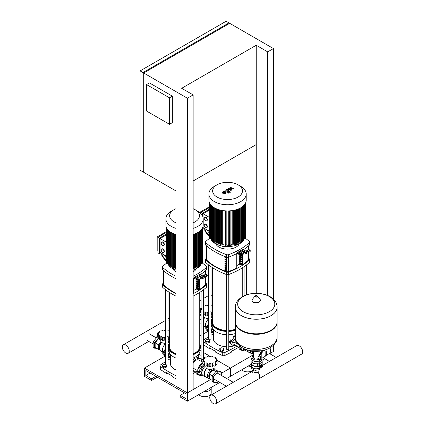 <?xml version="1.0" encoding="UTF-8"?>
<svg xmlns="http://www.w3.org/2000/svg" width="425" height="425" viewBox="0 0 425 425"><rect width="100%" height="100%" fill="white"/><g stroke="black" fill="none" stroke-linecap="round" stroke-linejoin="round"><path stroke-width="0.64" d="M169.49 97.814L169.49 124.297L146.556 111.052L146.556 84.57L169.49 97.814L172.359 96.156L172.359 122.644L169.49 124.297M172.359 96.156L149.419 82.912L146.556 84.57M267.697 295.508L267.697 51.877L273.429 48.562L229.702 23.322L143.687 72.983L143.687 172.306L175.945 190.926L175.945 386.267L187.409 392.886L187.409 98.223L143.687 72.983M165.314 355.985L144.404 368.055L187.409 392.886L193.147 389.576L193.147 94.913L187.409 98.223M193.147 94.913L181.677 88.294L256.227 45.252L267.697 51.877M142.97 72.569L228.985 22.907L226.121 21.25L140.101 70.911L140.101 170.234L142.97 171.891L142.97 72.569L140.101 70.911M256.227 45.252L256.227 144.58L193.147 180.997M143.687 171.477L142.97 171.891M228.985 22.907L228.985 23.731M273.429 299.158L273.429 48.562M256.227 144.58L256.227 293.324M219.783 348.622L219.783 349.865L220.331 351.039L222.365 351.353L223.853 350.492L223.853 349.254L223.311 348.075L221.271 347.762L219.783 348.622L220.331 349.796L220.331 351.039M220.331 349.796L222.365 350.115L222.365 351.353M222.365 350.115L223.853 349.254M204.707 357.792L203.501 358.025M162.44 365.176L162.44 366.419L162.982 367.593L165.017 367.907L166.51 367.046L166.51 365.808L165.962 364.634L163.928 364.315L162.44 365.176L162.982 366.35L162.982 367.593M162.982 366.35L165.017 366.669L165.017 367.907M165.017 366.669L166.51 365.808M205.445 340.345L205.445 341.588L205.992 342.763L208.027 343.076L209.52 342.215L209.52 340.978L208.972 339.798L206.938 339.485L205.445 340.345L205.992 341.519L205.992 342.763M205.992 341.519L208.027 341.838L208.027 343.076M208.027 341.838L209.52 340.978M258.952 369.761L258.952 371.083A2.725 1.573 180 0 1 257.268 372.534A2.725 1.573 180 0 1 254.299 372.194M256.031 351.629A2.725 1.573 0 0 0 256.418 351.629A2.725 1.573 180 0 1 256.031 351.629M259.696 351.247A2.157 1.248 60 0 1 259.951 354.126A2.157 1.248 60 0 0 260.398 353.138A2.157 1.248 60 0 0 259.696 351.247M265.152 356.001A6.386 3.687 -120 0 0 265.216 355.964L269.232 353.648A6.386 3.687 -120 0 0 270.555 350.726A6.386 3.687 -120 0 0 269.987 347.862M265.216 355.964A6.386 3.687 -120 0 0 266.539 353.042A6.386 3.687 -120 0 0 265.779 349.701M260.1 354.041A6.386 3.687 -120 0 0 261.205 355.093M258.99 366.573L258.108 366.068L257.518 365.043L257.879 363.619L259.091 362.637M251.866 362.838A4.664 2.693 0 0 0 251.563 363.795A4.664 2.693 0 0 0 258.336 366.196M251.563 363.795L251.563 366.116A4.664 2.693 0 0 0 251.722 366.812A4.664 2.693 0 0 0 255.016 368.714A4.664 2.693 0 0 0 259.521 368.018A4.664 2.693 0 0 0 260.174 367.545M258.156 356.394A2.725 1.573 180 0 1 258.952 357.505A2.725 1.573 180 0 1 257.268 358.96A2.725 1.573 180 0 1 254.299 358.62A2.725 1.573 180 0 1 253.497 357.505L253.497 351.395M258.543 358.333A2.725 1.573 0 0 0 258.156 358.047M256.918 361.468A4.053 2.343 0 0 0 257.624 361.362L255.016 361.76L253.109 360.66A4.053 2.343 0 0 0 253.629 360.958M252.168 360.118L252.168 361.478A4.053 2.343 0 0 0 257.879 363.619M262.082 366.626L261.173 366.802L260.525 366.424L260.525 365.473L261.173 365.845L261.89 364.953L262.608 365.017L262.608 365.659A0.813 0.468 120 0 0 262.438 365.288A0.813 0.468 120 0 0 261.811 365.505A0.813 0.468 120 0 0 261.46 366.323A0.813 0.468 120 0 0 261.625 366.695A0.813 0.468 120 0 0 262.034 366.653A0.813 0.468 120 0 0 262.108 366.6M261.561 366.642A0.813 0.468 -60 0 1 261.481 366.61A0.813 0.468 -60 0 1 261.317 366.238A0.813 0.468 -60 0 1 261.667 365.42A0.813 0.468 -60 0 1 262.294 365.208A0.813 0.468 -60 0 1 262.358 365.256M262.608 365.659L262.608 365.824A0.606 0.351 -60 0 1 261.747 366.323A0.606 0.351 -60 0 1 262.608 365.824L262.581 365.999M260.525 365.473L261.242 364.581L261.89 364.953M261.242 364.581L262.608 365.017M261.173 366.802L261.173 365.845M261.922 353.552A2.029 1.169 -60 0 1 263.357 351.071L262.639 350.657A2.029 1.169 120 0 0 261.205 353.138L261.922 353.552L261.922 358.243A6.083 3.512 60 0 1 260.982 360.804L260.573 361.16A6.083 3.512 -120 0 0 259.632 363.715L259.632 366.467A2.279 1.317 -60 0 0 260.1 367.508A2.279 1.317 -60 0 0 262.108 366.61M262.639 350.657L263.718 350.864L263.357 351.071M262.608 365.744A2.279 1.317 -60 0 0 262.857 364.602L262.857 361.856A6.083 3.512 60 0 1 263.798 359.295L264.207 358.939A6.083 3.512 -120 0 0 265.152 356.384L265.152 351.693A2.029 1.169 -60 0 0 264.727 350.763L264.015 350.349A2.029 1.169 120 0 0 263.792 350.269M263.718 350.864A2.029 1.169 -60 0 1 264.727 350.763M260.1 367.508L259.388 367.099A2.279 1.317 120 0 1 258.915 366.053L258.915 363.301A7.098 4.096 60 0 1 260.015 360.315L260.424 359.964A5.068 2.927 -120 0 0 261.205 357.829L261.205 353.138M260.031 359.97A4.053 2.343 0 0 0 260.222 359.561L259.744 360.586M253.109 360.66L251.722 359.858L251.722 358.206L252.928 355.603L253.497 355.513M259.404 361.085L257.624 361.362M258.952 355.783L260.732 356.809L260.732 358.466L260.222 359.561M255.016 361.76L255.016 360.108L251.722 358.206M260.732 356.809L259.521 359.412L255.016 360.108M259.521 360.889L259.521 359.412M252.168 360.554A4.362 2.518 0 0 0 251.866 361.478L251.866 363.795A4.362 2.518 0 0 0 258.108 366.068M251.866 361.478A4.362 2.518 0 0 0 258.108 363.747M251.722 366.812L251.722 368.464L255.016 370.372L259.521 369.676L260.477 367.614M255.016 368.714L255.016 370.372M259.521 368.018L259.521 369.676M277.111 307.158A20.883 12.054 180 0 1 277.111 307.185A20.883 12.054 180 0 1 264.217 318.32A20.883 12.054 180 0 1 241.458 315.706A20.883 12.054 180 0 1 235.344 307.185A20.883 12.054 180 0 1 235.344 307.158M269.354 311.674A18.567 10.721 180 0 1 243.1 311.674A18.567 10.721 180 0 1 243.1 296.517A18.567 10.721 180 0 1 269.354 296.517A18.567 10.721 180 0 1 269.354 311.674M235.344 307.185L235.344 321.752A20.883 12.054 0 0 0 241.458 330.273L241.889 330.522A20.272 11.703 0 0 0 270.56 330.522L270.991 330.273A20.883 12.054 0 0 0 277.111 321.752L277.111 307.185A20.883 12.054 0 0 1 264.217 318.32A20.883 12.054 0 0 1 241.458 315.706A20.883 12.054 0 0 1 235.344 307.185L235.344 307.137A20.883 12.054 180 0 0 241.458 315.663A20.883 12.054 180 0 0 270.991 315.663A20.883 12.054 180 0 0 277.111 307.137L277.111 307.185M241.889 330.522L241.458 330.273A20.883 12.054 0 0 0 270.991 330.273M235.349 321.996A20.883 12.054 0 0 0 235.344 322.246A20.883 12.054 0 0 0 241.458 330.772A20.883 12.054 0 0 0 264.217 333.386A20.883 12.054 0 0 0 277.111 322.246A20.883 12.054 0 0 0 277.105 321.996M241.458 345.833A20.883 12.054 180 0 1 235.344 337.312A20.883 12.054 0 0 0 241.458 345.833A20.883 12.054 0 0 0 264.217 348.447A20.883 12.054 0 0 0 277.111 337.312A20.883 12.054 180 0 1 264.217 348.447A20.883 12.054 180 0 1 241.458 345.833M202.13 360.899A1.116 0.643 120 0 0 201.949 360.676A1.116 0.643 120 0 0 200.882 361.239M193.147 370.759L193.364 370.802A6.688 3.862 120 0 0 193.811 370.855M203.007 360.033A2.433 1.403 120 0 0 202.608 359.534A2.433 1.403 120 0 0 202.353 359.438L198.661 358.689A6.688 3.862 120 0 0 193.364 361.749L193.147 362.047M193.147 359.539A6.688 3.862 -60 0 1 197.227 357.866L200.919 358.615A2.433 1.403 -60 0 1 201.174 358.711L202.608 359.534M234.387 342.274A1.116 0.643 120 0 0 234.202 342.056A1.116 0.643 120 0 0 233.346 342.353A1.116 0.643 120 0 0 232.857 343.474A1.116 0.643 120 0 0 233.086 343.984A1.116 0.643 120 0 0 233.373 344.032M235.386 338.263L232.682 341.928A2.433 1.403 120 0 0 232.427 345.127A2.433 1.403 120 0 0 232.682 345.222L236.374 345.971A6.688 3.862 120 0 0 236.821 346.024M232.427 345.127L230.998 344.298A2.433 1.403 -60 0 1 231.248 341.105L234.94 336.09A6.688 3.862 -60 0 1 235.344 335.575M216.681 401.508A4.898 2.826 60 0 1 215.666 403.75A4.898 2.826 60 0 1 211.894 402.438A4.898 2.826 60 0 1 209.753 397.513A4.898 2.826 60 0 1 210.768 395.271A4.898 2.826 60 0 1 214.54 396.583A4.898 2.826 60 0 1 216.681 401.508M215.666 403.75L258.671 378.919A4.898 2.826 -120 0 0 259.686 376.678A4.898 2.826 -120 0 0 258.002 372.273A4.898 2.826 60 0 1 259.686 376.678A4.898 2.826 60 0 1 258.671 378.919L301.681 354.089A4.898 2.826 -120 0 0 302.696 351.847A4.898 2.826 -120 0 0 300.56 346.922A4.898 2.826 -120 0 0 296.788 345.61L262.772 365.245M252.763 372.683A4.898 2.826 60 0 1 253.497 370.642M201.301 371.918L199.24 371.285L198.093 372.714L198.093 374.244L199.012 374.776L200.159 374.877L201.301 373.447L201.301 371.918L199.24 371.285M200.159 371.817L199.012 373.246L198.093 372.714M199.012 373.246L199.012 374.776M206.008 365.936L206.008 367.062A4.053 2.343 0 0 0 208.51 369.229A4.053 2.343 0 0 0 212.93 368.719A4.053 2.343 0 0 0 214.12 367.062L214.12 365.936M205.057 362.116L204.903 363.093L207.172 362.817L207.581 363.471L207.57 366.462A1.015 0.584 180 0 1 207.581 366.387L207.581 363.651M207.591 363.375L208.176 364.183L210.062 363.263L211.953 364.183L212.537 363.375M212.548 363.651L212.548 366.387A1.015 0.584 180 0 1 212.553 366.462L212.548 363.471L212.952 362.817L215.225 363.093L215.066 361.595L217.117 361.138L217.117 363.954A1.015 0.584 180 0 1 217.111 364.018A1.015 0.584 180 0 1 216.059 364.358A1.078 0.622 0 0 0 215.417 364.427M215.417 362.716L215.417 365.558A1.015 0.584 180 0 1 215.225 365.904L215.066 362.116M217.111 364.018L217.111 361.202L215.842 359.927L217.111 359.019L215.066 358.264L215.225 357.133L212.952 357.043L212.553 356.708M217.117 361.898L217.111 359.019M215.066 358.264L215.225 357.133M217.111 361.075L217.111 359.136M215.225 365.904A1.015 0.584 180 0 1 214.014 365.898A1.078 0.622 0 0 0 212.952 365.813L212.952 362.817M212.553 366.462A1.015 0.584 180 0 1 211.953 366.998A1.015 0.584 180 0 1 210.912 366.637A1.078 0.622 0 0 0 210.062 366.26L210.062 363.263M211.953 366.998L211.953 364.183M210.062 366.26A1.078 0.622 0 0 0 209.217 366.637A1.015 0.584 180 0 1 208.176 366.998A1.015 0.584 180 0 1 207.57 366.462M208.176 366.998L208.176 364.183M212.537 356.618L211.953 356.038L210.062 356.596L208.176 356.038L207.172 357.043L204.903 357.133L205.057 358.264L203.012 359.019L204.287 359.927L203.012 361.202L205.057 361.595L204.903 365.904A1.015 0.584 180 0 1 204.707 365.558L204.707 362.716M203.012 361.075L203.012 359.136M212.952 365.813A1.078 0.622 0 0 0 212.553 366.196M207.57 366.196A1.078 0.622 0 0 0 207.172 365.813L207.172 362.817M207.172 365.813A1.078 0.622 0 0 0 206.114 365.898A1.015 0.584 180 0 1 204.903 365.904M204.707 364.427A1.078 0.622 0 0 0 204.069 364.358A1.015 0.584 180 0 1 203.012 364.018M203.012 359.019L203.007 361.898M204.903 357.133L205.057 358.264M206.125 377.14A5.881 3.395 -60 0 1 205.259 376.874L203.107 375.631A5.881 3.395 -60 0 1 202.13 371.195A5.881 3.395 -60 0 1 205.62 366.015M205.259 376.874A5.881 3.395 -60 0 1 206.598 368.278M209.615 378.866A5.679 3.278 -60 0 1 208.659 378.601L205.503 376.778A5.679 3.278 -60 0 1 206.81 368.464M208.659 378.601A5.679 3.278 -60 0 1 207.708 374.34A5.679 3.278 -60 0 1 211.055 369.336M210.72 369.373L208.457 369.213M209.344 377.953A4.866 2.81 -60 0 1 209.18 373.973A4.866 2.81 -60 0 1 212.213 370.127A4.866 2.81 -60 0 1 212.776 369.856M218.45 381.645L217.658 382.622L213.626 382.266L212.192 381.438L212.192 376.056L216.229 371.036L220.262 371.397L221.696 372.226L221.696 375.631M213.626 382.266L213.626 376.885L217.658 371.864L221.696 372.226M212.192 376.056L213.626 376.885M216.229 371.036L217.658 371.864M204.707 365.133L201.174 369.405L201.174 371.843M202.475 370.154L201.174 369.405M201.174 373.607L201.174 373.995L202.204 374.59M212.192 380.354L209.344 378.712L209.344 374.122L212.787 369.846L216.229 370.148L218.046 371.2M209.344 374.122L212.351 375.859M214.901 370.032L214.646 369.888A4.866 2.81 -60 0 0 212.803 369.846L215.794 371.578M213.26 368.502A5.679 3.278 -60 0 1 214.333 368.767A5.679 3.278 -60 0 1 215.321 370.069M193.147 363.402A5.472 3.161 -60 0 1 196.015 360.278A5.472 3.161 -60 0 1 198.751 360.007L203.007 362.461M197.949 369.399A5.472 3.161 -60 0 1 201.748 363.587A5.472 3.161 -60 0 1 203.007 363.104M198.119 369.166A5.27 3.044 -60 0 1 201.748 363.752L201.891 363.672A5.472 3.161 -60 0 1 203.007 363.216M203.007 363.529A6.688 3.862 120 0 0 200.531 365.888L196.844 370.897A2.433 1.403 120 0 0 196.589 374.096L198.023 374.924A2.433 1.403 -60 0 1 198.273 371.726L201.965 366.717A6.688 3.862 -60 0 1 204.42 364.368M203.272 375.727A6.688 3.862 -60 0 1 201.965 375.769L198.273 375.02A2.433 1.403 -60 0 1 198.023 374.924M198.156 369.112A5.472 3.161 -60 0 1 201.891 363.672L201.748 363.752M231.646 340.563A2.029 1.169 120 0 0 230.493 342.853A2.029 1.169 120 0 0 230.499 343.007M231.763 340.404L230.722 339.803L229.574 341.227L229.574 342.757L230.493 343.288M230.701 341.875L229.574 341.227M241.554 347.315L241.102 347.884L241.102 349.414L242.016 349.94L243.164 350.046L244.21 348.75M242.462 347.862L242.016 348.415L241.102 347.884M242.016 348.415L242.016 349.94M249.135 352.309A5.881 3.395 -60 0 1 248.269 352.043L246.117 350.8A5.881 3.395 -60 0 1 244.997 349.084M248.269 352.043A5.881 3.395 -60 0 1 247.074 349.828M252.625 354.036A5.679 3.278 -60 0 1 251.669 353.77L248.513 351.948A5.679 3.278 -60 0 1 247.371 349.918M251.669 353.77A5.679 3.278 -60 0 1 250.516 350.662M252.354 353.122A4.866 2.81 -60 0 1 251.786 350.992M261.205 357.127L260.732 357.717M244.184 348.776L244.184 349.164L245.214 349.759M253.497 354.54L252.354 353.882L252.354 351.151M239.849 346.072A2.433 1.403 120 0 0 239.599 349.265L241.033 350.094A2.433 1.403 -60 0 1 241.166 347.06M246.282 350.896A6.688 3.862 -60 0 1 244.975 350.938L241.283 350.189A2.433 1.403 -60 0 1 241.033 350.094M235.19 342.741A5.472 3.161 -60 0 1 235.631 339.713M168.018 351.188A5.472 3.161 -60 0 1 169.001 348.93M165.585 353.706A1.116 0.643 120 0 0 165.479 354.237A1.116 0.643 120 0 0 165.585 354.636M168.736 348.027L168.018 348.999M165.585 352.304L165.304 352.692A2.433 1.403 120 0 0 165.049 355.884A2.433 1.403 120 0 0 165.304 355.98L165.585 356.038M165.049 355.884L163.614 355.061A2.433 1.403 -60 0 1 163.869 351.863L165.585 349.531M168.018 346.269A6.688 3.862 -60 0 1 168.73 345.514M168.018 356.049A2.029 1.169 -60 0 1 170.085 353.749M168.018 355.034A2.029 1.169 -60 0 1 170 353.616M170.351 355.688A1.015 0.584 120 0 0 169.91 356.708A1.015 0.584 120 0 0 170.117 357.175L170.351 357.308M170.351 357.802L169.479 357.723L169.479 356.192L170.351 355.103M169.479 357.723L168.273 357.027L168.273 355.497L169.421 354.073L170.351 354.609M168.273 355.497L169.479 356.192M169.421 354.073L170.351 354.152M168.975 357.43A2.029 1.169 -60 0 1 168.406 357.356A2.029 1.169 -60 0 1 168.018 356.772M163.115 354.052L162.77 353.85L162.77 352.32L163.917 350.891L164.385 351.162M162.77 352.32L163.397 352.681M163.917 350.891L164.544 350.949M168.018 342.3A4.053 2.343 0 0 0 168.815 340.908L168.815 339.782M169.336 330.831L167.652 330.884M165.607 330.145L164.762 330.438L162.871 329.885L162.286 330.459M162.27 330.549L161.872 330.884L159.598 330.974L159.758 332.106L157.712 332.865L157.707 335.739M159.598 330.974L159.758 332.106M157.712 332.865L158.982 333.774L157.712 335.049L159.758 335.442L159.598 336.935L161.872 336.664L162.276 337.317L162.27 340.308A1.015 0.584 180 0 1 162.276 340.228L162.276 337.498M159.758 335.962L159.598 339.75A1.015 0.584 180 0 1 159.407 339.405L159.407 336.558M157.712 334.916L157.712 332.982M165.585 340.457A1.078 0.622 0 0 0 164.762 340.106L164.762 337.11L165.607 337.572M169.336 339.862A1.015 0.584 180 0 1 168.709 339.74A1.078 0.622 0 0 0 168.018 339.612M167.652 336.664L169.336 337.014M159.407 338.268A1.078 0.622 0 0 0 158.764 338.204A1.015 0.584 180 0 1 157.712 337.859M162.286 337.222L162.871 338.029L164.762 337.11M162.871 338.029L162.871 340.839A1.015 0.584 180 0 1 162.27 340.308M164.762 340.106A1.078 0.622 0 0 0 163.912 340.483A1.015 0.584 180 0 1 162.871 340.839M162.27 340.043A1.078 0.622 0 0 0 161.872 339.66A1.078 0.622 0 0 0 160.809 339.74A1.015 0.584 180 0 1 159.598 339.75M161.872 339.66L161.872 336.664M160.703 339.782L160.703 340.908A4.053 2.343 0 0 0 165.585 343.203M169.262 343.974A5.881 3.395 120 0 0 168.773 344.218A5.881 3.395 120 0 0 168.018 344.733M169.336 342.577A5.881 3.395 120 0 0 168.018 342.449M165.421 343.219L163.157 343.06M158.27 338.167L154.562 342.784L154.562 348.165L156.777 348.362M159.407 338.629L158.594 338.555L155.157 342.837L155.157 347.422L158.594 349.408L159.502 349.493M154.562 342.784L153.127 341.955L153.127 347.337L154.562 348.165M157.707 336.983L157.16 336.935L153.127 341.955M157.707 337.248L157.16 336.935M165.336 349.871L165.336 348.712L165.585 348.861M168.018 345.371L169.001 344.563M165.336 348.712L165.585 348.399M168.773 344.431L169.044 344.457M161.017 341.812L160.315 342.683A4.866 2.81 120 0 0 158.594 347.119A4.866 2.81 120 0 0 159.428 349.228M161.07 341.875A4.866 2.81 120 0 0 160.315 342.683L158.594 344.824L158.594 349.408M159.407 339.022L158.594 338.555M158.594 344.824L155.157 342.837M161.521 342.322A4.866 2.81 120 0 0 159.226 348.144L159.38 349.005A5.679 3.278 120 0 0 160.491 350.79L162.887 352.176M161.776 342.497A5.679 3.278 120 0 0 159.38 349.005M165.585 343.692A5.679 3.278 120 0 0 162.467 350.014A5.679 3.278 120 0 0 162.467 350.094M165.585 343.729A5.881 3.395 120 0 0 162.467 350.179A5.881 3.395 120 0 0 162.929 352.118M165.585 347.777A5.881 3.395 120 0 0 164.65 350.8M211.028 326.358A5.472 3.161 -60 0 1 212.011 324.1M208.595 328.876A1.116 0.643 120 0 0 208.484 329.402A1.116 0.643 120 0 0 208.595 329.805M211.746 323.197L211.028 324.169M208.595 327.473L208.308 327.861A2.433 1.403 120 0 0 208.059 331.054A2.433 1.403 120 0 0 208.308 331.149L208.595 331.208M208.059 331.054L206.624 330.23A2.433 1.403 -60 0 1 206.879 327.032L208.595 324.7M211.028 321.438A6.688 3.862 -60 0 1 211.735 320.684M211.028 331.218A2.029 1.169 -60 0 1 213.095 328.918M211.028 330.204A2.029 1.169 -60 0 1 213.01 328.785M213.361 330.857A1.015 0.584 120 0 0 212.914 331.877A1.015 0.584 120 0 0 213.127 332.345L213.361 332.478M213.361 332.972L212.484 332.892L212.484 331.362L213.361 330.273M212.484 332.892L211.283 332.196L211.283 330.666L212.431 329.242L213.361 329.779M211.283 330.666L212.484 331.362M212.431 329.242L213.361 329.322L213.361 338.592A14.19 8.192 180 0 0 226.339 346.757M211.979 332.6A2.029 1.169 -60 0 1 211.416 332.525A2.029 1.169 -60 0 1 211.028 331.941M206.125 329.216L205.774 329.019L205.774 327.489L206.922 326.06L207.389 326.331M205.774 327.489L206.407 327.85M206.922 326.06L207.549 326.118M211.028 317.47A4.053 2.343 0 0 0 211.825 316.078L211.825 314.952M212.346 306L210.657 306.053M208.617 305.315L207.767 305.607L205.881 305.054L205.296 305.628M205.286 305.564L204.882 306.053L203.501 306M201.067 307.764L200.717 308.035L200.712 310.909M200.717 308.035L201.338 308.539M201.338 309.517L200.717 310.218L201.067 310.431M200.717 310.085L200.717 308.152M208.595 315.626A1.078 0.622 0 0 0 207.767 315.276L207.767 312.279L208.617 312.742M212.346 315.031A1.015 0.584 180 0 1 211.719 314.909A1.078 0.622 0 0 0 211.028 314.782M210.657 311.833L212.346 312.184M201.067 313.273A1.015 0.584 180 0 1 200.717 313.028M205.28 315.212A1.078 0.622 0 0 0 204.882 314.829L204.882 311.833L205.881 313.198L207.767 312.279M205.881 313.198L205.881 316.009A1.015 0.584 180 0 1 205.28 315.478A1.015 0.584 180 0 1 205.286 315.398L205.286 312.667M207.767 315.276A1.078 0.622 0 0 0 206.922 315.653A1.015 0.584 180 0 1 205.881 316.009M204.882 314.829A1.078 0.622 0 0 0 203.819 314.909A1.015 0.584 180 0 1 203.501 315.005M205.296 312.391L205.28 315.478M203.501 312.131L204.882 311.833M203.713 314.952L203.713 316.078A4.053 2.343 0 0 0 208.595 318.368M212.272 319.143A5.881 3.395 120 0 0 211.783 319.388A5.881 3.395 120 0 0 211.028 319.903M212.346 317.746A5.881 3.395 120 0 0 211.028 317.618M208.431 318.389L206.162 318.229M201.067 313.602L199.75 315.238M201.067 314.394L199.75 316.03M200.712 312.152L200.17 312.104L199.75 312.63M200.712 312.418L200.17 312.104M208.34 325.04L208.34 323.882L208.595 324.031M211.028 320.54L212.011 319.733M208.34 323.882L208.595 323.568M211.783 319.6L212.048 319.627M204.027 316.981L203.501 317.634A4.866 2.81 120 0 1 204.074 317.045M201.067 324.27L199.75 323.51M201.067 319.685L199.75 318.92M204.531 317.486A4.866 2.81 120 0 0 203.501 318.723M204.786 317.661A5.679 3.278 120 0 0 203.501 319.398M208.595 318.862A5.679 3.278 120 0 0 205.477 325.183A5.679 3.278 120 0 0 205.477 325.263M208.595 318.899A5.881 3.395 120 0 0 205.477 325.348A5.881 3.395 120 0 0 205.939 327.287M208.595 322.947A5.881 3.395 120 0 0 207.66 325.97M169.134 350.258L168.018 351.772M170.351 358.078L168.167 357.638A2.433 1.403 -60 0 1 168.018 357.595M168.018 354.562A2.433 1.403 -60 0 1 168.167 354.344L169.485 352.559M212.144 325.428L211.028 326.942M213.361 333.248L211.177 332.807A2.433 1.403 -60 0 1 211.028 332.764M211.028 329.731A2.433 1.403 -60 0 1 211.177 329.513L212.495 327.728M129.227 351.018A4.898 2.826 -120 0 0 127.091 346.093A4.898 2.826 -120 0 0 123.319 344.781A4.898 2.826 -120 0 0 122.304 347.023A4.898 2.826 -120 0 0 124.44 351.948A4.898 2.826 -120 0 0 128.212 353.26A4.898 2.826 -120 0 0 129.227 351.018M168.018 319.855A4.898 2.826 60 0 1 169.336 320.572A4.898 2.826 -120 0 0 168.018 319.855M165.585 320.785A4.898 2.826 -120 0 0 165.314 322.192M211.028 295.024A4.898 2.826 60 0 1 212.346 295.742M225.006 193.019L223.869 192.047L223.194 192.435L224.331 193.407L225.006 192.977M225.909 192.982L225.33 192.02L224.087 191.425L222.907 191.702L222.291 192.467L222.87 193.433L224.108 194.023L225.298 193.747L225.914 192.897L225.914 193.232M222.291 192.467L222.286 192.892M228.804 192.913L226.275 190.751L224.347 190.905L224.841 191.324L225.59 191.197L228.082 193.333L228.804 192.913M229.202 191.739L229.202 192.249L230.079 192.249L230.079 191.739L229.202 191.739L229.202 192.249M230.079 192.249L230.079 191.739M229.909 187.691L230.775 189.3L228.698 188.392L228.066 188.758L229.086 190.814L226.977 189.385L226.254 189.8L227.933 191.234L229.452 191.314L230.408 190.756L229.341 189.306L231.381 190.198L231.949 189.869L231.094 188.291L233.006 189.258L233.755 188.827L230.547 187.329L229.909 187.691M175.945 234.552A18.652 10.768 180 0 1 171.355 232.613A18.652 10.768 180 0 1 165.893 224.995L165.893 218.806A18.652 10.768 180 0 1 171.355 211.193L173.995 209.668A14.923 8.617 180 0 1 175.945 208.718M175.945 228.363A18.652 10.768 180 0 1 171.355 226.419A18.652 10.768 180 0 1 165.893 218.806M193.147 208.718A14.923 8.617 180 0 1 195.096 209.668L197.737 211.193A18.652 10.768 180 0 1 197.737 211.193L195.096 209.668A14.923 8.617 180 0 1 193.147 222.801M175.945 222.801A14.923 8.617 180 0 1 173.995 221.85A14.923 8.617 180 0 1 173.995 209.668M171.206 232.523L171.206 265.843L170.515 266.241L169.942 265.907M161.197 249.953A2.029 1.169 60 0 1 161.617 249.023A2.029 1.169 60 0 1 163.179 249.565A2.029 1.169 60 0 1 164.066 251.605A2.029 1.169 60 0 1 163.646 252.535A2.029 1.169 60 0 1 162.084 251.993A2.029 1.169 60 0 1 161.197 249.953M161.771 248.96A2.029 1.169 60 0 1 161.904 248.859A2.029 1.169 60 0 1 163.466 249.401A2.029 1.169 60 0 1 164.353 251.441A2.029 1.169 60 0 1 163.933 252.37A2.029 1.169 60 0 1 163.779 252.434M161.197 243.026A2.029 1.169 60 0 1 161.617 242.096A2.029 1.169 60 0 1 163.179 242.638A2.029 1.169 60 0 1 164.066 244.678A2.029 1.169 60 0 1 163.646 245.607A2.029 1.169 60 0 1 162.084 245.066A2.029 1.169 60 0 1 161.197 243.026M161.771 242.032A2.029 1.169 60 0 1 161.904 241.931A2.029 1.169 60 0 1 163.466 242.473A2.029 1.169 60 0 1 164.353 244.513A2.029 1.169 60 0 1 163.933 245.443A2.029 1.169 60 0 1 163.779 245.507M159.333 238.154L159.333 253.667L157.898 252.838L157.898 237.325L159.333 238.154L166.127 234.233M166.127 242.075L160.05 238.568L160.05 252.423L166.127 255.93M157.898 251.18L157.186 250.766L157.186 236.911L157.898 237.325L166.127 232.576M160.05 238.568L166.127 235.062M157.186 236.911L166.127 231.747M159.333 253.667L160.767 252.838M199.144 265.907L198.576 266.241L197.885 265.843L197.885 232.523M197.088 232.969L197.088 267.208L196.366 266.794L196.366 233.325M195.41 233.75L195.41 268.069L194.645 267.628L194.645 234.053M174.447 234.053L174.447 267.628L173.682 268.069L172.991 267.904L172.991 233.261M172.72 233.325L172.72 266.794L172.003 267.208L171.429 266.879M175.945 268.589L174.872 268.642L174.872 234.005M202.847 260.732L202.443 261.125M202.321 262.257L201.62 262.517M201.498 263.612L200.552 263.723M200.43 264.823L199.856 265.152L199.267 264.812M166.244 260.732L166.648 261.125M166.765 262.257L167.471 262.517M167.588 263.612L168.539 263.723M168.656 264.823L169.23 265.152L169.825 264.812M193.147 268.589L194.22 268.642L194.22 234.207M195.41 268.069L196.1 267.904L196.1 233.452M197.088 267.208L197.779 267.043L197.779 232.587M197.737 211.193A18.652 10.768 180 0 1 203.198 218.806L203.198 224.995A18.652 10.768 180 0 1 193.147 234.552M202.964 258.373L202.964 226.695M203.198 218.806A18.652 10.768 180 0 1 193.147 228.363M240.741 186.363L238.106 184.838L240.741 186.363A18.652 10.768 180 0 1 246.208 193.975L246.208 200.164A18.652 10.768 180 0 1 234.69 210.115A18.652 10.768 180 0 1 214.365 207.782A18.652 10.768 180 0 1 208.898 200.164L208.898 193.975A18.652 10.768 180 0 1 214.365 186.363L217 184.838A14.923 8.617 180 0 1 238.106 184.838L238.106 184.838A14.923 8.617 180 0 1 238.106 197.019A14.923 8.617 180 0 1 217 197.019A14.923 8.617 180 0 1 217 184.838M246.208 193.975A18.652 10.768 180 0 1 234.69 203.926A18.652 10.768 180 0 1 214.365 201.588A18.652 10.768 180 0 1 208.898 193.975M214.211 207.692L214.211 241.012L213.525 241.411L212.952 241.076M204.207 225.123A2.029 1.169 60 0 1 204.627 224.193A2.029 1.169 60 0 1 206.189 224.735A2.029 1.169 60 0 1 207.076 226.775A2.029 1.169 60 0 1 206.656 227.704A2.029 1.169 60 0 1 205.089 227.163A2.029 1.169 60 0 1 204.207 225.123M204.781 224.129A2.029 1.169 60 0 1 204.914 224.028A2.029 1.169 60 0 1 206.476 224.57A2.029 1.169 60 0 1 207.363 226.61A2.029 1.169 60 0 1 206.943 227.54A2.029 1.169 60 0 1 206.789 227.603M204.207 218.195A2.029 1.169 60 0 1 204.627 217.265A2.029 1.169 60 0 1 206.189 217.807A2.029 1.169 60 0 1 207.076 219.847A2.029 1.169 60 0 1 206.656 220.777A2.029 1.169 60 0 1 205.089 220.235A2.029 1.169 60 0 1 204.207 218.195M204.781 217.202A2.029 1.169 60 0 1 204.914 217.101A2.029 1.169 60 0 1 206.476 217.643A2.029 1.169 60 0 1 207.363 219.683A2.029 1.169 60 0 1 206.943 220.612A2.029 1.169 60 0 1 206.789 220.676M200.908 213.637L200.908 212.495L202.343 213.323L202.343 215.587M209.132 217.244L203.06 213.738L203.06 217.499M203.06 226.302L203.06 227.593L209.132 231.099M200.191 212.946L200.191 212.08L200.908 212.495L209.132 207.745M203.06 213.738L209.132 210.232M200.191 212.08L209.132 206.917M209.132 209.403L202.343 213.323M202.964 228.475L203.777 228.007M242.154 241.076L241.581 241.411L240.895 241.012L240.895 207.692M240.098 208.138L240.098 242.377L239.376 241.963L239.376 208.494M238.414 208.919L238.414 243.238L237.655 242.797L237.655 209.222M236.534 209.605L236.534 243.977L235.71 243.504L235.71 209.849M234.441 210.173L234.441 244.593L233.538 244.072L233.538 210.364M232.098 210.609L232.098 245.071L231.083 244.487L231.083 210.742M229.452 210.88L229.452 245.374L228.268 244.688L228.268 210.928M226.838 210.928L226.838 244.688L225.654 245.374L224.963 245.204L224.963 210.566M224.023 210.742L224.023 244.487L223.008 245.071L222.317 244.906L222.317 210.263M221.568 210.364L221.568 244.072L220.665 244.593L219.975 244.428L219.975 209.791M219.396 209.849L219.396 243.504L218.572 243.977L217.876 243.812L217.876 209.174M217.451 209.222L217.451 242.797L216.692 243.238L215.996 243.068L215.996 208.431M215.73 208.494L215.73 241.963L215.008 242.377L214.434 242.048M245.852 235.902L245.448 236.295M245.331 237.426L244.625 237.687M244.508 238.781L243.557 238.893M243.44 239.992L242.866 240.322L242.277 239.982M209.254 235.902L209.658 236.295M209.775 237.426L210.481 237.687M210.598 238.781L211.549 238.893M211.666 239.992L212.24 240.322L212.829 239.982M229.452 245.374L230.143 245.204L230.143 210.832M232.098 245.071L232.788 244.906L232.788 210.502M234.441 244.593L235.131 244.428L235.131 210.008M236.534 243.977L237.23 243.812L237.23 209.371M238.414 243.238L239.11 243.068L239.11 208.622M240.098 242.377L240.789 242.213L240.789 207.756M193.147 293.192A65.891 38.043 0 0 0 193.731 292.905L193.731 278.449M163.375 270.56L163.375 284.304A2.029 1.169 0 0 0 163.662 284.909A58.034 33.506 0 0 0 175.945 293.234M199.511 289.563A65.891 38.043 0 0 0 205.413 284.899A2.029 1.169 0 0 0 205.716 284.283L205.716 277.217M225.245 257.003L224.878 257.693L224.878 256.865A58.034 33.506 0 0 0 226.201 257.348L226.201 258.172A58.034 33.506 180 0 1 224.878 257.693M225.245 257.481A57.529 33.214 0 0 0 226.201 257.832M225.245 259.075L224.878 259.765L224.878 258.937A58.034 33.506 0 0 0 226.201 259.415L226.201 260.243A58.034 33.506 180 0 1 224.878 259.765M225.245 259.553A57.529 33.214 0 0 0 226.201 259.898M225.245 261.141L224.878 261.832L224.878 261.008A58.034 33.506 0 0 0 226.201 261.487L226.201 262.31A58.034 33.506 180 0 1 224.878 261.832M225.245 261.619A57.529 33.214 0 0 0 226.201 261.97M225.245 263.213L224.878 263.904L224.878 263.075A58.034 33.506 0 0 0 226.201 263.553L226.201 264.382A58.034 33.506 180 0 1 224.878 263.904M225.245 263.691A57.529 33.214 0 0 0 226.201 264.037M225.245 265.28L224.878 265.97L224.878 265.147A58.034 33.506 0 0 0 226.201 265.625L226.201 266.448A58.034 33.506 180 0 1 224.878 265.97M225.245 265.758A57.529 33.214 0 0 0 226.201 266.108M225.245 267.352L224.878 268.042L224.878 267.213A58.034 33.506 0 0 0 226.201 267.692L226.201 268.52A58.034 33.506 180 0 1 224.878 268.042M225.245 267.83A57.529 33.214 0 0 0 226.201 268.175M225.245 269.418L224.878 270.109L224.878 269.285A58.034 33.506 0 0 0 226.201 269.763L226.201 270.587A58.034 33.506 180 0 1 224.878 270.109M225.245 269.896A57.529 33.214 0 0 0 226.201 270.247M206.38 245.73L206.38 259.473A2.029 1.169 0 0 0 206.672 260.079A58.034 33.506 0 0 0 226.493 271.517A2.029 1.169 0 0 0 228.602 271.511A65.891 38.043 0 0 0 236.736 268.074L236.736 253.619M242.521 264.733A65.891 38.043 0 0 0 248.418 260.068A2.029 1.169 0 0 0 248.726 259.452L248.726 252.386M196.175 268.972A12.166 7.023 180 0 1 193.147 271.878M162.446 266.911L162.446 269.397A2.029 1.169 0 0 0 162.77 270.029L162.77 267.548A2.029 1.169 180 0 1 162.446 266.911A2.029 1.169 180 0 1 162.77 266.278A68.999 39.833 0 0 1 167.471 262.554M175.945 278.742A68.999 39.833 180 0 1 162.77 270.029M162.77 267.548A68.999 39.833 0 0 0 175.945 276.261M193.147 276.261A68.999 39.833 0 0 0 206.322 267.548L206.322 270.029A68.999 39.833 180 0 1 200.542 274.492M194.135 278.242L195.245 278.885A4.053 2.343 -120 0 0 196.679 279.267L200.701 278.912L200.34 277.987L196.488 278.327A4.053 2.343 60 0 1 195.054 277.945L200.786 274.635L199.872 274.104A68.999 39.833 180 0 1 194.135 277.419L194.135 278.242A68.999 39.833 180 0 1 193.147 278.742M206.322 270.029A2.029 1.169 0 0 0 206.64 269.397L206.64 266.911A2.029 1.169 180 0 1 206.322 267.548M201.62 262.554A68.999 39.833 0 0 1 206.322 266.278A2.029 1.169 180 0 1 206.64 266.911M193.147 293.643A68.999 39.833 0 0 0 206.322 284.925A2.029 1.169 180 0 0 206.64 284.293A2.029 1.169 180 0 0 206.322 283.661A68.999 39.833 0 0 0 205.716 283.13M163.375 283.13A68.999 39.833 0 0 0 162.77 283.661A2.029 1.169 180 0 0 162.446 284.293L162.446 286.779A2.029 1.169 0 0 0 162.77 287.412L162.77 284.925A2.029 1.169 180 0 1 162.446 284.293M162.77 284.925A68.999 39.833 0 0 0 175.945 293.643M193.779 278.428L193.731 292.905M199.511 279.013L199.511 289.627L196.122 289.101L193.779 290.45M206.322 284.925L206.322 287.412A2.029 1.169 0 0 0 206.64 286.779L206.64 284.293M206.322 287.412A68.999 39.833 180 0 1 193.147 296.124M175.945 296.124A68.999 39.833 180 0 1 162.77 287.412M196.738 279.262L198.379 279.517L198.379 280.346L196.685 280.08L196.685 279.267M197.721 279.416L198.379 279.868M197.721 279.485L196.685 280.08M198.379 282.413L196.685 282.152L196.685 281.323L198.379 281.589L198.379 282.413M197.721 281.483L198.379 281.934M197.721 281.557L196.685 282.152M198.379 284.484L196.685 284.219L196.685 283.395L198.379 283.656L198.379 284.484M197.721 283.555L198.379 284.006M197.721 283.624L196.685 284.219M198.379 286.551L196.685 286.291L196.685 285.462L198.379 285.728L198.379 286.551M197.721 285.621L198.379 286.073M197.721 285.696L196.685 286.291M196.685 288.357L196.685 287.534L198.379 287.794L198.379 288.623L196.685 288.357L197.721 287.762L198.379 288.145M196.122 289.101L196.122 279.23M175.945 271.878A12.166 7.023 180 0 1 172.911 268.972M195.054 277.945L194.135 277.419M204.643 275.501L203.272 275.623A2.029 0.43 -21.2 0 0 201.105 276.298A2.029 0.43 -21.2 0 0 199.947 277.185A2.029 0.43 -21.2 0 0 200.403 277.281L201.774 277.158A2.029 0.43 -21.2 0 0 203.942 276.484A2.029 0.43 -21.2 0 0 205.1 275.597A2.029 0.43 -21.2 0 0 204.643 275.501L204.823 275.974M201.567 277.174A2.029 0.43 158.8 0 1 203.628 276.547L203.835 276.532M200.786 274.635A4.053 2.343 -120 0 0 202.22 275.017L206.072 274.672A4.053 0.855 -21.2 0 1 206.986 274.863L207.347 275.788A4.053 0.855 158.8 0 1 205.036 277.557A4.053 0.855 158.8 0 1 200.701 278.912M200.34 277.987A4.053 0.855 -21.2 0 0 204.675 276.632A4.053 0.855 -21.2 0 0 206.986 274.863M166.127 257.63A2.029 1.599 -144.9 0 1 165.819 257.311L164.448 255.606A2.029 1.599 -144.9 0 1 164.018 254.713M161.914 253.502A4.053 3.198 35.1 0 0 162.658 256.944L163.014 256.434A4.053 3.198 -144.9 0 1 162.116 253.613M163.014 256.434L166.127 260.307M166.648 261.912L162.658 256.944M239.185 244.141A12.166 7.023 180 0 1 236.157 247.047A12.166 7.023 180 0 1 215.921 244.141M205.456 242.08L205.456 244.566A2.029 1.169 0 0 0 205.78 245.198L205.78 242.712A2.029 1.169 180 0 1 205.456 242.08A2.029 1.169 180 0 1 205.78 241.448A68.999 39.833 0 0 1 210.481 237.724M205.78 242.712A68.999 39.833 0 0 0 226.456 254.655L226.456 257.136A68.999 39.833 180 0 1 205.78 245.198M226.456 257.136A2.029 1.169 0 0 0 228.65 257.136L228.65 254.655A2.029 1.169 180 0 1 226.456 254.655M228.65 254.655A68.999 39.833 0 0 0 249.326 242.712L249.326 245.198A68.999 39.833 180 0 1 243.552 249.661M239.742 254.432L241.389 254.687L241.389 255.515L239.695 255.25L239.695 254.437L243.706 254.076L243.35 253.157L239.493 253.497A4.053 2.343 60 0 1 238.064 253.114L243.796 249.804L242.882 249.273A68.999 39.833 180 0 1 237.145 252.588L237.145 253.412A68.999 39.833 180 0 1 228.65 257.136M249.326 245.198A2.029 1.169 0 0 0 249.65 244.566L249.65 242.08A2.029 1.169 180 0 1 249.326 242.712M244.625 237.724A68.999 39.833 0 0 1 249.326 241.448A2.029 1.169 180 0 1 249.65 242.08M249.326 260.095L249.326 262.581A68.999 39.833 180 0 1 228.65 274.518L228.65 272.037A68.999 39.833 0 0 0 249.326 260.095A2.029 1.169 180 0 0 249.65 259.462A2.029 1.169 180 0 0 249.326 258.83A68.999 39.833 0 0 0 248.726 258.299M206.38 258.299A68.999 39.833 0 0 0 205.78 258.83A2.029 1.169 180 0 0 205.456 259.462L205.456 261.949A2.029 1.169 0 0 0 205.78 262.581L205.78 260.095A2.029 1.169 180 0 1 205.456 259.462M205.78 260.095A68.999 39.833 0 0 0 226.456 272.037L226.456 274.518A2.029 1.169 0 0 0 228.65 274.518M228.65 272.037A2.029 1.169 180 0 1 226.456 272.037M236.789 253.597L236.736 268.074M226.089 261.928L225.245 261.444M242.521 254.182L242.521 264.796L239.132 264.27L236.789 265.62M249.326 262.581A2.029 1.169 0 0 0 249.65 261.949L249.65 259.462M226.456 274.518A68.999 39.833 180 0 1 205.78 262.581M240.731 254.586L241.389 255.037M240.731 254.655L239.695 255.25M241.389 257.582L239.695 257.322L239.695 256.493L241.389 256.758L241.389 257.582M240.731 256.652L241.389 257.104M240.731 256.721L239.695 257.322M241.389 259.654L239.695 259.388L239.695 258.565L241.389 258.825L241.389 259.654M240.731 258.724L241.389 259.176M240.731 258.793L239.695 259.388M241.389 261.72L239.695 261.46L239.695 260.631L241.389 260.897L241.389 261.72M240.731 260.791L241.389 261.242M240.731 260.865L239.695 261.46M239.695 263.527L239.695 262.703L241.389 262.963L241.389 263.792L239.695 263.527L240.731 262.932L241.389 263.314M239.132 264.27L239.132 254.4M238.064 253.114L237.145 252.588M237.145 253.412L238.255 254.054A4.053 2.343 -120 0 0 239.689 254.437M247.648 250.67L246.277 250.792A2.029 0.43 -21.2 0 0 244.109 251.467A2.029 0.43 -21.2 0 0 242.957 252.354A2.029 0.43 -21.2 0 0 243.413 252.45L244.784 252.328A2.029 0.43 -21.2 0 0 246.952 251.653A2.029 0.43 -21.2 0 0 248.104 250.766A2.029 0.43 -21.2 0 0 247.648 250.67L247.833 251.143M244.572 252.344A2.029 0.43 158.8 0 1 246.638 251.717L246.845 251.701M243.796 249.804A4.053 2.343 -120 0 0 245.23 250.187L249.082 249.842A4.053 0.855 -21.2 0 1 249.996 250.033L250.357 250.957A4.053 0.855 158.8 0 1 248.046 252.726A4.053 0.855 158.8 0 1 243.706 254.076M243.35 253.157A4.053 0.855 -21.2 0 0 247.685 251.802A4.053 0.855 -21.2 0 0 249.996 250.033M209.132 232.799A2.029 1.599 -144.9 0 1 208.829 232.48L207.458 230.775A2.029 1.599 -144.9 0 1 207.028 229.883M204.924 228.671A4.053 3.198 35.1 0 0 205.663 232.114L206.024 231.604A4.053 3.198 -144.9 0 1 205.121 228.783M206.024 231.604L209.132 235.477M209.658 237.081L205.663 232.114M199.75 292.395L199.75 346.54A15.204 8.782 180 0 1 193.147 353.775M175.945 353.775A15.204 8.782 180 0 1 173.793 352.745A15.204 8.782 180 0 1 169.336 346.54L169.336 292.395M165.585 289.749L165.585 363.423A1.217 0.701 0 0 0 166.34 364.071A1.217 0.701 0 0 0 167.663 363.917A1.217 0.701 0 0 0 168.018 363.423L168.018 291.518M235.344 329.248A15.204 8.782 180 0 1 228.767 330.459M226.339 330.459A15.204 8.782 180 0 1 216.803 327.914A15.204 8.782 180 0 1 212.346 321.709L212.346 267.564M208.595 264.918L208.595 338.592A1.217 0.701 0 0 0 209.35 339.24A1.217 0.701 0 0 0 210.673 339.086A1.217 0.701 0 0 0 211.028 338.592L211.028 266.688M226.339 274.476L226.339 348.835A1.217 0.701 0 0 0 226.695 349.329A1.217 0.701 0 0 0 228.018 349.483A1.217 0.701 0 0 0 228.767 348.835L228.767 274.476M225.516 267.931L225.824 267.559M226.201 270.173L226.063 269.716M226.063 270.151L225.818 269.625M199.952 349.249L199.952 350.678A15.406 8.898 180 0 1 195.442 356.968A15.406 8.898 180 0 1 193.147 358.057M175.945 358.057A15.406 8.898 180 0 1 169.134 350.678L169.134 349.249M199.75 343.825A15.916 9.191 180 0 1 200.462 346.54L200.462 346.949A15.916 9.191 180 0 1 195.798 353.446L195.442 353.653A15.406 8.898 180 0 1 193.147 354.748M175.945 354.748A15.406 8.898 180 0 1 173.65 353.653L173.288 353.446A15.916 9.191 180 0 1 168.629 346.949L168.629 346.54A15.916 9.191 180 0 1 169.336 343.825M195.442 353.653L195.798 353.446A15.916 9.191 180 0 1 193.147 354.684M175.945 354.684A15.916 9.191 180 0 1 173.288 353.446M200.462 346.54A15.916 9.191 180 0 1 195.798 353.037A15.916 9.191 180 0 1 193.147 354.269M175.945 354.269A15.916 9.191 180 0 1 168.629 346.54M175.945 369.941A14.19 8.192 180 0 1 170.351 363.423L170.351 354.142M197.588 357.218L196.552 357.813L197.588 357.218L197.588 357.935M235.344 333.519A15.406 8.898 180 0 1 228.767 334.714M226.339 334.714A15.406 8.898 180 0 1 212.144 325.848L212.144 324.418M235.344 330.209A15.406 8.898 180 0 1 228.767 331.404M226.339 331.404A15.406 8.898 180 0 1 216.66 328.822L216.298 328.615A15.916 9.191 180 0 1 211.639 322.118L211.639 321.709A15.916 9.191 180 0 1 212.346 318.994M235.344 330.135A15.916 9.191 180 0 1 228.767 331.282M226.339 331.282A15.916 9.191 180 0 1 216.298 328.615M235.344 329.72A15.916 9.191 180 0 1 228.767 330.868M226.339 330.868A15.916 9.191 180 0 1 211.639 321.709M234.18 345.525L233.144 346.12A14.19 8.192 180 0 1 228.767 346.757M233.144 346.12L233.144 345.318M233.144 338.523L233.144 336.685L235.344 335.421L233.144 336.685M193.147 373.58A228.31 131.814 0 0 0 195.861 372.034M167.222 373.092L166.526 373.495L166.526 372.667A125.444 72.425 0 0 0 172.263 375.976L172.263 376.805A125.444 72.425 180 0 0 175.945 378.717M204.707 357.685A125.444 72.425 0 0 0 203.501 356.915M201.067 355.428A125.444 72.425 0 0 0 198.773 354.094M170.351 358.652A228.31 131.814 0 0 0 168.018 360.071M165.585 361.595A228.31 131.814 0 0 0 160.459 364.974A2.029 1.169 180 0 0 159.981 365.734A2.029 1.169 180 0 0 160.427 366.467A125.444 72.425 0 0 0 175.945 375.737M166.526 373.495A125.444 72.425 180 0 1 160.427 369.447L160.427 366.467M159.981 365.734L159.981 368.714A2.029 1.169 0 0 0 160.427 369.447M193.147 371.429A228.31 131.814 0 0 0 193.986 370.956M203.501 341.684A125.444 72.425 0 0 0 222.28 352.516L222.28 355.497A2.029 1.169 0 0 0 224.862 355.475A228.31 131.814 180 0 0 231.482 352.118L231.482 351.289A228.31 131.814 0 0 0 238.866 347.204M210.232 348.261L209.536 348.665L209.536 347.836A125.444 72.425 0 0 0 215.268 351.146L215.268 351.974A125.444 72.425 180 0 0 222.28 355.497M213.361 333.822A228.31 131.814 0 0 0 211.028 335.24M208.595 336.765A228.31 131.814 0 0 0 203.501 340.122M209.536 348.665A125.444 72.425 180 0 1 203.501 344.659M224.862 355.475L224.862 352.495A2.029 1.169 180 0 1 222.28 352.516M224.862 352.495A228.31 131.814 0 0 0 236.996 346.125M203.809 391.696A6.588 3.804 0 0 0 211.204 387.924A6.588 3.804 0 0 0 211.156 387.457M198.746 394.618A6.588 3.804 0 0 0 199.957 395.579A6.588 3.804 0 0 0 207.134 396.403A6.588 3.804 0 0 0 211.204 392.886L211.204 387.924M253.497 354.732L230.419 368.055L217.117 360.379L230.419 368.055L230.419 376.332L230.419 368.055L221.696 373.097M210.657 379.467L187.409 392.886L187.409 401.163L180.242 397.024L180.242 395.372L185.98 398.682L185.98 393.715L145.839 370.542L145.839 375.509L151.571 378.818L151.571 380.471L144.404 376.332L144.404 368.055M210.455 356.533L203.501 352.516L210.455 356.533M201.067 351.114L199.952 350.466L201.067 351.114M251.563 364.129L226.668 378.5M219.837 382.447L187.409 401.163M184.546 392.886L180.242 395.372M150.137 373.022L145.839 375.509M155.874 376.332L151.571 378.818M157.303 377.161L151.571 380.471M246.819 366.865A6.588 3.804 0 0 0 251.563 366.143M241.756 369.787A6.588 3.804 0 0 0 242.962 370.749A6.588 3.804 0 0 0 253.497 369.782M208.324 331.155L203.501 333.938M201.067 335.341L199.75 336.101M273.429 345.339L273.429 351.502L269.678 353.669M261.136 358.599L260.493 358.971M265.152 356.384L261.922 358.243M262.857 361.856L259.632 363.715M263.798 359.295L260.573 361.16M264.207 358.939L260.982 360.804M258.915 366.053L259.632 366.467M253.268 301.994A4.181 2.412 180 0 1 252.439 299.264C251.605 300.305 251.887 301.293 253.295 302.233C258.134 303.498 260.371 302.51 260.01 299.264A4.181 2.412 180 0 1 258.623 302.265A4.181 2.412 180 0 1 253.268 301.994M257.136 295.832A1.291 0.744 180 0 1 257.396 296.039A1.291 0.744 180 0 1 256.966 296.969A1.291 0.744 180 0 1 255.313 296.884A1.291 0.744 180 0 1 255.058 296.039A1.291 0.744 180 0 1 257.072 295.795M255.468 296.692A1.073 0.622 180 0 1 255.468 295.816A1.073 0.622 180 0 1 256.982 295.816A1.073 0.622 180 0 1 256.982 296.692A1.073 0.622 180 0 1 255.468 296.692M259.946 301.383A3.963 2.29 180 0 1 253.422 302.217M277.111 337.354C277.286 341.137 274.959 344.617 270.13 347.783C258.4 354.684 235.806 350.869 235.344 337.354A20.883 12.054 0 0 0 235.344 337.354A20.883 12.054 0 0 0 241.458 345.881A20.883 12.054 0 0 0 270.991 345.881A20.883 12.054 0 0 0 277.111 337.354A20.883 12.054 0 0 0 277.111 337.333L277.111 322.246M259.856 350.965A9.732 5.621 180 0 1 252.593 350.965M198.661 358.689L197.227 357.866M202.353 359.438L200.919 358.615M232.682 341.928L231.248 341.105M235.344 336.324L234.94 336.09M215.209 358.355L215.209 357.733M216.495 360.501L216.495 359.523M216.059 364.358L216.059 361.447M214.014 365.898L214.014 362.982M210.912 366.637L210.912 363.726M209.217 366.637L209.217 363.726M206.114 365.898L206.114 362.982M204.069 364.358L204.069 361.447M203.628 360.501L203.628 359.523M204.914 358.355L204.914 357.733M196.844 370.897L198.273 371.726M200.531 365.888L201.965 366.717M165.304 352.692L163.869 351.863M168.656 347.485L168.018 347.119M168.709 339.74L168.709 336.828M158.764 338.204L158.764 335.288M158.328 334.348L158.328 333.37M159.614 332.201L159.614 331.574M163.912 340.483L163.912 337.572M160.809 339.74L160.809 336.828M208.308 327.861L206.879 327.032M211.666 322.655L211.028 322.288M211.719 314.909L211.719 311.998M206.922 315.653L206.922 312.742M203.819 314.909L203.819 311.998M201.131 264.005A17.133 9.892 180 0 1 196.658 268.526A17.133 9.892 180 0 1 193.147 270.087M175.945 270.087A17.133 9.892 180 0 1 172.428 268.526A17.133 9.892 180 0 1 167.955 264.005M172.003 232.969L172.003 267.208M175.562 234.435L175.562 268.807M173.682 233.75L173.682 268.069M201.748 229.155L201.748 262.592M200.924 230.148L200.924 263.941M199.856 231.147L199.856 265.152M198.576 232.093L198.576 266.241M193.529 234.435L193.529 268.807M167.338 229.155L167.338 262.592M168.162 230.148L168.162 263.941M169.23 231.147L169.23 265.152M170.515 232.093L170.515 266.241M244.141 239.174A17.133 9.892 180 0 1 239.668 243.695A17.133 9.892 180 0 1 215.438 243.695A17.133 9.892 180 0 1 210.965 239.174M215.008 208.138L215.008 242.377M225.654 210.88L225.654 245.374M223.008 210.609L223.008 245.071M220.665 210.173L220.665 244.593M218.572 209.605L218.572 243.977M216.692 208.919L216.692 243.238M244.758 204.324L244.758 237.761M243.934 205.317L243.934 239.11M242.866 206.316L242.866 240.322M241.581 207.262L241.581 241.411M210.348 204.324L210.348 237.761M211.172 205.317L211.172 239.11M212.24 206.316L212.24 240.322M213.525 207.262L213.525 241.411M163.662 284.909L163.662 270.81M205.413 270.821L205.413 274.736M205.413 277.376L205.413 284.899M226.493 257.146L226.493 271.517M228.602 271.511L228.602 257.152M206.672 260.079L206.672 245.979M248.418 245.99L248.418 249.905M248.418 252.546L248.418 260.068M203.272 275.623L203.628 276.547M196.488 278.327L202.22 275.017M246.277 250.792L246.638 251.717M239.493 253.497L245.23 250.187M233.24 382.293L216.872 372.847M213.626 378.861L226.408 386.24M276.25 357.462L269.423 353.52M258.952 355.369L261.205 356.671M264.531 358.588L269.418 361.409M148.978 333.646L156.373 337.918M153.127 343.931L147.316 340.574M258.952 351.395L258.952 353.743M258.952 354.174L258.952 357.505M253.497 369.495L253.497 371.083M258.952 354.7L261.205 353.398M260.281 360.087L260.281 359.433M277.111 307.137C276.643 293.622 254.049 289.813 242.319 296.708C237.49 299.88 235.163 303.354 235.344 307.137M260.01 299.264L257.109 295.805L255.058 296.039L252.439 299.264M235.344 337.354L235.344 322.246M261.343 350.763L251.111 350.763M253.778 370.441L210.768 395.271M197.173 370.451L193.147 368.13M196.191 372.231L193.147 370.467M203.007 361.404L201.663 360.628M215.417 358.45L215.417 357.441M204.707 358.45L204.707 357.441M214.333 368.767L213.515 368.294M238.197 344.473L233.92 342.008M239.201 347.395L232.905 343.761M168.119 357.191L168.406 357.356M159.407 332.297L159.407 331.288M168.21 342.141L168.698 342.422M211.129 332.361L211.416 332.525M211.22 317.31L211.708 317.592M203.501 325.964L205.891 327.346M165.585 320.376L123.319 344.781M169.336 329.518L168.018 330.278M157.707 336.233L155.582 337.461M148.75 341.402L128.212 353.26M208.595 295.545L203.501 298.488M201.067 299.891L199.75 300.65M169.336 318.208L168.018 318.973M212.346 304.688L211.028 305.447M200.712 311.403L199.75 311.961M229.022 192.328L229.022 191.994M230.265 192.328L230.265 191.994M201.158 264.01L196.552 268.759L193.147 270.284M175.945 270.284L167.928 264.01M161.904 248.859L161.617 249.023M161.904 241.931L161.617 242.096M163.933 245.443L163.646 245.607M163.933 252.37L163.646 252.535M202.964 260.897L202.964 226.259M202.443 262.427L202.443 227.784M201.62 263.776L201.62 229.139M200.552 264.988L200.552 230.35M199.267 266.077L199.267 231.434M171.307 232.587L171.307 267.043M166.127 226.695L166.127 260.897M166.648 228.034L166.648 262.427M167.471 229.335L167.471 263.776M168.539 230.525L168.539 264.988M169.825 231.609L169.825 266.077M244.168 239.179L239.562 243.929L222.96 246.442L215.316 243.791L210.938 239.179M204.914 224.028L204.627 224.193M204.914 217.101L204.627 217.265M206.943 220.612L206.656 220.777M206.943 227.54L206.656 227.704M245.974 236.066L245.974 201.429M245.448 237.596L245.448 202.953M244.625 238.946L244.625 204.308M243.557 240.157L243.557 205.519M242.277 241.241L242.277 206.603M214.317 207.756L214.317 242.213M209.132 201.864L209.132 236.066M209.658 203.203L209.658 237.596M210.481 204.505L210.481 238.946M211.549 205.695L211.549 240.157M212.829 206.778L212.829 241.241M205.716 274.704L205.716 270.56M248.726 249.873L248.726 245.73M201.067 291.518L201.067 358.658M203.501 289.749L203.501 358.689M242.76 296.464L242.76 267.564M244.077 266.688L244.077 295.805M246.511 264.918L246.511 294.844M198.735 354.142L198.735 358.169"/></g></svg>
